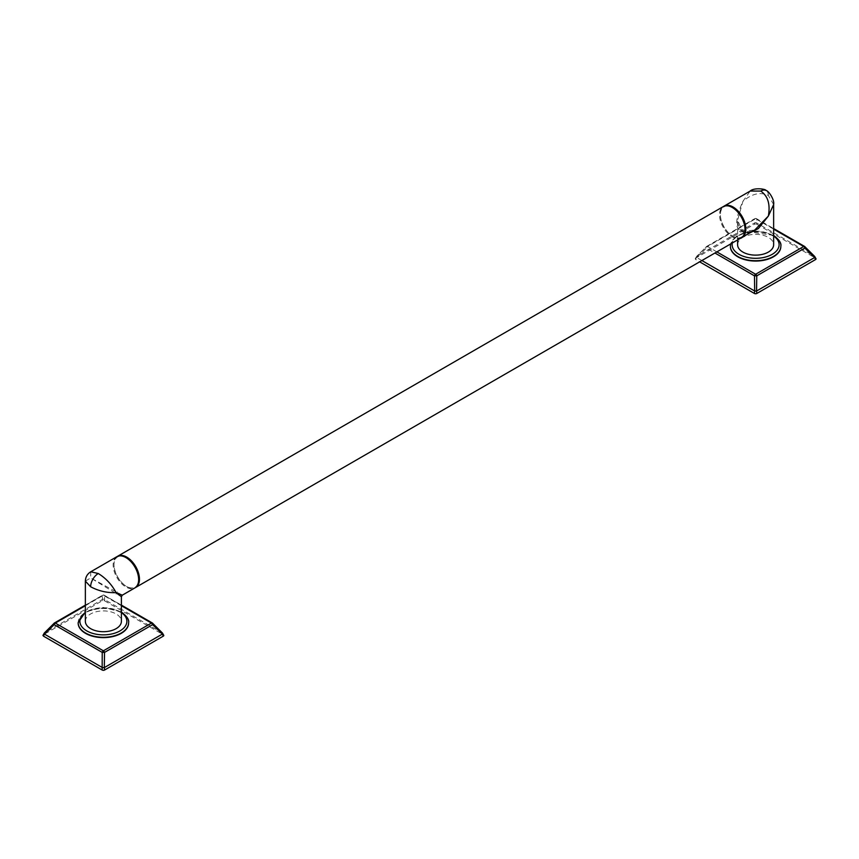 <?xml version="1.0" encoding="UTF-8"?>
<svg xmlns="http://www.w3.org/2000/svg" width="859" height="859" viewBox="0 0 859 859"><rect width="100%" height="100%" fill="white"/><g stroke="black" fill="none" stroke-linecap="round" stroke-linejoin="round"><path stroke-width="0.64" stroke-dasharray="4.29 3.22" d="M730.397 246.318A25.222 14.56 180 0 1 746.106 233.014A25.222 14.56 180 0 1 773.454 236.204A25.222 14.56 180 0 1 780.842 246.318M773.637 229.149L755.619 218.744A1.729 0.999 -60 0 1 756.489 218.658A1.729 0.999 -60 0 1 756.768 219.002A1.729 1.535 0 0 0 754.47 219.002L706.399 246.758A1.729 0.891 32.4 0 0 706.087 246.984A1.729 0.891 32.4 0 0 706.399 248.09L696.606 257.507A1.729 0.644 -124.4 0 1 696.563 256.444L696.563 256.444A1.729 0.644 -124.4 0 1 696.606 256.422L695.693 258.151L754.395 224.263A1.729 0.999 180 0 1 756.843 224.263L756.768 219.002L804.84 246.758L814.633 256.422L756.554 222.889A1.729 1.729 0 0 0 754.685 222.889L754.47 219.002A1.729 0.999 -120 0 1 754.75 218.658L706.678 246.415A1.729 0.999 -120 0 0 706.399 246.758L696.606 256.422L754.685 222.889L754.395 224.263M695.189 258.86L696.563 256.444L706.087 246.984A1.729 1.729 0 0 1 706.678 246.415A1.729 0.999 -120 0 1 707.548 246.501L755.619 218.744A1.729 0.999 -120 0 0 754.75 218.658A1.729 1.729 0 0 1 756.489 218.658L773.637 228.558M716.878 251.891L707.548 246.501A1.729 0.999 120 0 0 706.399 248.09L714.935 253.018M756.843 224.263L815.545 258.151A1.729 0.999 180 0 1 816.05 258.86M701.889 260.545L696.606 257.507L695.693 259.558L695.693 258.151L695.693 259.558L699.645 261.845M815.545 258.151L814.633 256.422M737.602 244.74A18.018 10.405 180 0 1 748.726 235.13A18.018 10.405 180 0 1 768.354 237.385A18.018 10.405 180 0 1 773.637 244.74M773.637 204.56L768.354 195.487C760.387 191.686 751.893 193.651 742.885 201.371L737.602 220.162L742.885 232.252L749.284 233.186M741.618 231.522L754.728 230.04C749.112 232.757 745.043 233.218 742.509 231.436L742.509 231.436A1.782 1.031 120 0 0 741.618 231.522C734.692 228.881 735.111 218.83 742.885 201.371L750.218 191.042M741.682 237.546A18.018 10.405 60 0 1 733.092 236.44L733.092 236.44A18.018 10.405 60 0 1 720.357 214.374A18.018 10.405 60 0 1 723.686 206.375M745.021 229.085A17.438 10.072 60 0 1 732.684 236.204L732.684 236.204A17.438 10.072 60 0 1 720.357 214.847A17.438 10.072 60 0 1 732.491 207.61M741.285 237.803A18.018 10.405 60 0 1 727.401 232.972A18.018 10.405 60 0 1 719.541 214.847A18.018 10.405 60 0 1 723.278 206.6M126.316 557.813A17.438 10.072 -120 0 0 113.979 564.932L113.979 564.46A18.018 10.405 -120 0 0 126.713 586.525A18.018 10.405 -120 0 0 135.314 587.642M117.307 556.471A18.018 10.405 -120 0 0 113.979 564.46L113.979 564.932A17.438 10.072 -120 0 0 126.316 586.289L126.316 586.289A17.438 10.072 -120 0 0 138.643 579.406M116.899 556.686A18.018 10.405 -120 0 0 114.129 571.128A18.018 10.405 -120 0 0 125.908 586.998A18.018 10.405 -120 0 0 134.906 587.889M90.775 571.772L90.646 577.935L122.289 595.18M121.398 596.726L90.646 577.935L85.363 581.135M85.363 621.304A18.018 10.405 180 0 1 96.487 611.694A18.018 10.405 180 0 1 116.115 613.949A18.018 10.405 180 0 1 121.398 621.304M78.158 622.893A25.222 14.56 180 0 1 93.867 609.579A25.222 14.56 180 0 1 121.216 612.768A25.222 14.56 180 0 1 128.603 622.893M121.398 605.713L103.381 595.308A1.729 0.999 -60 0 1 104.25 595.223A1.729 0.999 -60 0 1 104.53 595.577A1.729 1.535 0 0 0 102.232 595.577L54.16 623.333L43.455 634.715L102.157 600.828A1.729 0.999 180 0 1 104.605 600.828L104.53 595.577L152.601 623.333L162.394 632.986L104.315 599.453A1.729 1.729 0 0 0 102.446 599.453L102.232 595.577A1.729 0.999 -120 0 1 102.511 595.223L85.363 605.123M85.363 605.713L103.381 595.308A1.729 0.999 -120 0 0 102.511 595.223A1.729 1.729 0 0 1 104.25 595.223L121.398 605.123M104.605 600.828L163.307 634.715A1.729 0.999 180 0 1 163.811 635.424M43.455 636.132L43.455 634.715M102.157 600.828L102.446 599.453L44.367 632.986M163.307 634.715L162.394 632.986M780.842 246.146A25.222 14.56 0 0 0 773.454 235.849A25.222 14.56 0 0 0 745.966 232.692A25.222 14.56 0 0 0 730.397 246.146M773.637 236.032A23.494 13.561 0 0 0 772.23 235.141A23.494 13.561 0 0 0 748.06 231.898A23.494 13.561 0 0 0 732.33 242.979M742.885 232.252A1.782 1.031 120 0 0 742.509 231.436C739.76 230.244 738.117 226.486 737.602 220.162L737.602 239.929M768.354 195.487A10.813 6.238 120 0 0 766.121 190.537M116.115 594.106A1.782 1.031 -60 0 1 117.382 591.915M121.398 612.596A23.494 13.561 0 0 0 119.992 611.715A23.494 13.561 0 0 0 85.363 612.596M128.603 622.711A25.222 14.56 0 0 0 121.216 612.413A25.222 14.56 0 0 0 93.728 609.256A25.222 14.56 0 0 0 78.158 622.711M773.637 235.377L747.609 231.629L736.367 236.193L730.655 243.945M121.398 611.941L103.005 607.42L85.363 611.941"/><path stroke-width="1.29" d="M780.842 246.318A25.222 14.56 180 0 1 780.842 246.501A25.222 14.56 180 0 1 765.272 259.955A25.222 14.56 180 0 1 737.784 256.798A25.222 14.56 180 0 1 730.397 246.501A25.222 14.56 180 0 1 730.397 246.318M716.878 251.891L755.619 274.257L803.691 246.501A1.729 0.999 -60 0 1 804.561 246.415A1.729 0.999 -60 0 1 804.84 246.758A1.729 0.891 -32.4 0 1 805.151 246.984A1.729 1.729 0 0 0 804.561 246.415L773.637 228.558M756.843 293.456L815.545 259.558L814.633 257.507L756.554 291.029L756.843 293.456A1.729 0.999 180 0 1 754.395 293.456L754.685 291.029L756.554 291.029L756.768 275.846A1.729 0.999 60 0 0 755.619 274.257A1.729 0.999 120 0 0 754.47 275.846L756.768 275.846L804.84 248.09A1.729 0.891 -32.4 0 0 805.151 246.984L814.676 256.444A1.729 0.644 -55.6 0 0 814.633 256.422M773.637 229.149L803.691 246.501A1.729 0.999 60 0 1 804.84 248.09L814.633 257.507A1.729 0.644 -55.6 0 0 814.676 256.444L816.05 258.86A1.729 0.999 180 0 1 815.545 259.558M701.889 260.545L754.685 291.029L754.47 275.846L714.935 253.018M699.645 261.845L754.395 293.456M749.284 233.186L758.379 228.548L768.354 216.081L773.637 204.56L773.637 244.74A18.018 10.405 180 0 1 762.513 254.339A18.018 10.405 180 0 1 742.885 252.084A18.018 10.405 180 0 1 737.602 244.74L737.602 239.929M723.686 206.375A18.018 10.405 60 0 1 724.083 206.128A18.018 10.405 60 0 1 733.092 207.019A18.018 10.405 60 0 1 744.871 222.889A18.018 10.405 60 0 1 742.101 237.331L754.728 230.04L768.354 216.081C770.459 204.227 767.903 195.895 760.72 191.074L750.218 191.042C753.815 187.52 765.627 188.797 766.121 190.537L766.121 190.537A10.813 6.238 120 0 0 760.72 191.074M732.491 207.61A17.438 10.072 60 0 1 732.684 207.728L732.684 207.728A17.438 10.072 60 0 1 745.021 229.085L745.021 229.557A18.018 10.405 60 0 1 741.285 237.803L135.722 587.416A18.018 10.405 -120 0 0 139.459 579.17A18.018 10.405 -120 0 0 131.599 561.045A18.018 10.405 -120 0 0 117.715 556.213A18.018 10.405 -120 0 0 117.307 556.471M117.715 556.213L723.278 206.6A18.018 10.405 60 0 1 732.276 207.491A18.018 10.405 60 0 1 745.021 229.557L745.021 229.085M138.643 579.406A17.438 10.072 -120 0 0 138.643 579.17L138.643 579.17A17.438 10.072 -120 0 0 126.316 557.813L126.316 557.813M85.363 581.135L90.646 586.761C98.613 591.024 107.107 592.978 116.115 592.646L122.289 595.18L134.906 587.889A18.018 10.405 -120 0 0 138.643 579.642A18.018 10.405 -120 0 0 125.908 557.577L125.908 557.577A18.018 10.405 -120 0 0 116.899 556.686L90.775 571.772L98.28 573.522C105.807 578.15 111.756 584.528 116.115 592.646L121.398 596.726L121.398 621.304A18.018 10.405 180 0 1 110.274 630.914A18.018 10.405 180 0 1 90.646 628.659A18.018 10.405 180 0 1 85.363 621.304L85.363 581.135C85.503 577.055 87.296 573.93 90.775 571.772M128.603 622.893A25.222 14.56 180 0 1 128.603 623.065A25.222 14.56 180 0 1 113.034 636.519A25.222 14.56 180 0 1 85.546 633.362A25.222 14.56 180 0 1 78.158 623.065A25.222 14.56 180 0 1 78.158 622.893M85.363 605.713L55.309 623.065L103.381 650.821L151.452 623.065A1.729 0.999 -60 0 1 152.322 622.979A1.729 0.999 -60 0 1 152.601 623.333A1.729 0.891 -32.4 0 1 152.913 623.548A1.729 1.729 0 0 0 152.322 622.979L121.398 605.123M43.455 634.715L43.455 636.132L44.367 634.071L102.446 667.604L104.315 667.604L104.605 670.02A1.729 0.999 180 0 1 102.157 670.02L102.232 652.411L104.53 652.411A1.729 0.999 60 0 0 103.381 650.821A1.729 0.999 120 0 0 102.232 652.411L54.16 624.654A1.729 0.999 120 0 1 55.309 623.065A1.729 0.999 -120 0 0 54.439 622.979A1.729 0.999 -120 0 0 54.16 623.333A1.729 0.891 32.4 0 0 53.849 623.548A1.729 0.891 32.4 0 0 54.16 624.654L44.367 634.071A1.729 0.644 -124.4 0 1 44.324 633.008L44.324 633.008A1.729 0.644 -124.4 0 1 44.367 632.986M121.398 605.713L151.452 623.065A1.729 0.999 60 0 1 152.601 624.654A1.729 0.891 -32.4 0 0 152.913 623.548L162.437 633.008A1.729 0.644 -55.6 0 0 162.394 632.986M162.394 634.071L152.601 624.654L104.53 652.411L104.315 667.604L162.394 634.071A1.729 0.644 -55.6 0 0 162.437 633.008L163.811 635.424A1.729 0.999 180 0 1 163.307 636.132L162.394 634.071M104.605 670.02L163.307 636.132M43.455 636.132L102.157 670.02M730.655 243.945L730.397 246.146A25.222 14.56 0 0 0 737.784 256.444A25.222 14.56 0 0 0 765.272 259.601A25.222 14.56 0 0 0 780.842 246.146L780.842 246.501M732.33 242.979A23.494 13.561 0 0 0 739.008 254.328A23.494 13.561 0 0 0 771.479 254.736A23.494 13.561 0 0 0 773.637 236.032M85.363 612.596A23.494 13.561 0 0 0 86.77 630.893A23.494 13.561 0 0 0 119.24 631.311A23.494 13.561 0 0 0 121.398 612.596M85.363 611.941L78.158 622.711A25.222 14.56 0 0 0 85.546 633.008A25.222 14.56 0 0 0 113.034 636.165A25.222 14.56 0 0 0 128.603 622.711C129.312 619.618 126.724 615.924 120.861 611.629M90.646 586.761A10.813 6.238 -60 0 1 98.28 573.522M780.842 246.146C781.55 243.054 778.963 239.36 773.1 235.055M724.083 206.128L750.218 191.042M773.637 204.56C774.7 199.578 768.354 190.548 766.121 190.537L766.121 190.537M85.363 605.123L54.439 622.979A1.729 1.729 0 0 0 53.849 623.548L44.324 633.008L42.95 635.424M122.289 595.18L121.398 596.726"/></g></svg>
